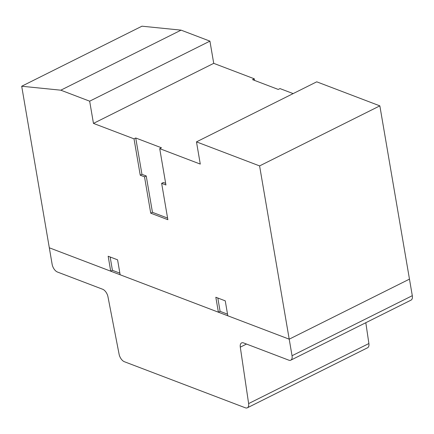 <?xml version="1.0" encoding="UTF-8"?>
<svg xmlns="http://www.w3.org/2000/svg" width="434" height="434" viewBox="0 0 434 434"><rect width="100%" height="100%" fill="white"/><g stroke="black" fill="none" stroke-linecap="round" stroke-linejoin="round"><path stroke-width="0.65" d="M288.789 360.16L243.577 342.936A6.781 3.58 -116.5 0 0 241.581 342.925A6.781 3.58 -116.5 0 0 240.295 347.151L248.628 403.582A6.787 3.58 63.5 0 1 247.337 407.808A6.787 3.58 63.5 0 1 245.34 407.797L124.384 361.723A6.787 3.58 63.5 0 1 119.1 354.242L107.957 296.742A6.787 3.58 -116.5 0 0 102.679 289.261L57.462 272.037A6.781 3.575 63.5 0 1 52.145 264.349L49.313 247.792L289.207 339.176L409.468 279.127L379.853 105.863L316.739 81.82L196.477 141.869L259.592 165.913L292.039 355.734A6.781 3.575 63.5 0 1 290.785 360.171A6.781 3.575 63.5 0 1 288.789 360.16M247.337 407.808L367.598 347.759A6.787 3.58 -116.5 0 0 368.889 343.533L365.813 322.706M290.785 360.171L411.047 300.122A6.781 3.575 -116.5 0 0 412.3 295.684L409.468 279.127L289.207 339.176L227.807 315.784L225.251 300.843L215.828 297.252L218.383 312.192L120.142 274.771L117.587 259.825L108.164 256.239L110.713 271.179L49.313 247.792L21.7 86.241L60.82 90.191L89.664 101.182L93.462 123.397L134.019 138.842L135.733 137.985L161.437 147.777L159.723 148.634L165.934 184.982L161.649 183.349L163.368 182.492L165.658 183.365M161.649 183.349L167.866 219.702L150.728 213.175L144.517 176.822L140.231 175.19L141.951 174.332L135.733 137.985M144.517 176.822L146.231 175.965L141.951 174.332M140.231 175.19L134.019 138.842M150.728 213.175L152.448 212.318L146.231 175.965M167.589 218.085L152.448 212.318M293.145 93.598L279.979 88.585L278.265 89.442L252.561 79.65L254.281 78.793L254.557 80.409M159.723 148.634L200.275 164.085L196.477 141.869M254.281 78.793L213.723 63.348L209.926 41.132L181.081 30.141L141.961 26.192L21.7 86.241M110.155 256.999L112.433 270.322L110.713 271.179M119.865 273.154L112.433 270.322M217.819 298.012L220.098 311.335L218.383 312.192M227.53 314.167L220.098 311.335M93.462 123.397L213.723 63.348M259.592 165.913L379.853 105.863M89.664 101.182L209.926 41.132M60.82 90.191L181.081 30.141M240.295 347.151L246.501 344.048M248.628 403.582L368.889 343.533M292.039 355.734L412.3 295.684"/></g></svg>
